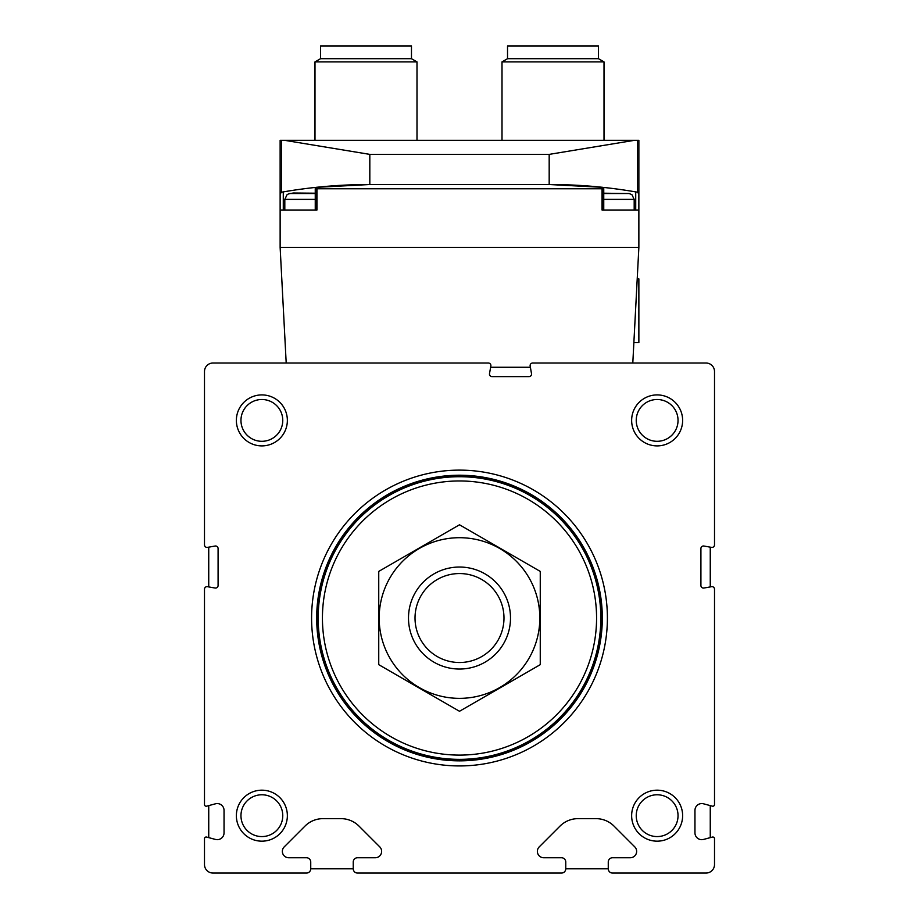 <?xml version="1.0" encoding="UTF-8"?>
<svg xmlns="http://www.w3.org/2000/svg" width="919" height="919" viewBox="0 0 919 919"><rect width="100%" height="100%" fill="white"/><g stroke="black" fill="none" stroke-linecap="round" stroke-linejoin="round"><path stroke-width="1.38" d="M357.491 873.05L561.509 873.05A4.25 4.25 0 0 0 565.759 868.8L565.759 861.999A4.25 4.25 0 0 0 561.509 857.749L543.749 857.749A6.376 6.376 0 0 1 539.235 846.87L559.993 826.112A25.502 25.502 0 0 1 578.017 818.645L595.994 818.645A25.502 25.502 0 0 1 614.03 826.112L634.776 846.87A6.376 6.376 0 0 1 630.273 857.749L612.514 857.749A4.25 4.25 0 0 0 608.263 861.999L608.263 868.8A4.25 4.25 0 0 0 612.514 873.05L706.01 873.05A8.501 8.501 0 0 0 714.511 864.549L714.511 838.714A1.7 1.7 0 0 0 712.374 837.071L703.529 839.438A6.801 6.801 0 0 1 694.959 832.878L694.959 810.374A6.801 6.801 0 0 1 703.529 803.803L712.374 806.17A1.7 1.7 0 0 0 714.511 804.527L714.511 589.194A2.55 2.55 0 0 0 711.524 586.69L703.908 588.034A2.55 2.55 0 0 1 700.91 585.518L700.91 548.551A2.55 2.55 0 0 1 703.908 546.035L711.524 547.379A2.55 2.55 0 0 0 714.511 544.864L714.511 371.517A8.501 8.501 0 0 0 706.01 363.016L532.664 363.016A2.55 2.55 0 0 0 530.16 366.015L531.504 373.631A2.55 2.55 0 0 1 528.988 376.618L492.021 376.618A2.55 2.55 0 0 1 489.505 373.631L490.849 366.015A2.55 2.55 0 0 0 488.334 363.016L212.99 363.016A8.501 8.501 0 0 0 204.489 371.517L204.489 544.864A2.55 2.55 0 0 0 207.476 547.379L215.092 546.035A2.55 2.55 0 0 1 218.09 548.551L218.09 585.518A2.55 2.55 0 0 1 215.092 588.034L207.476 586.69A2.55 2.55 0 0 0 204.489 589.194L204.489 804.527A1.7 1.7 0 0 0 206.626 806.17L215.471 803.803A6.801 6.801 0 0 1 224.041 810.374L224.041 832.878A6.801 6.801 0 0 1 215.471 839.438L206.626 837.071A1.7 1.7 0 0 0 204.489 838.714L204.489 864.549A8.501 8.501 0 0 0 212.99 873.05L306.486 873.05A4.25 4.25 0 0 0 310.737 868.8L310.737 861.999A4.25 4.25 0 0 0 306.486 857.749L288.727 857.749A6.376 6.376 0 0 1 284.224 846.87L304.97 826.112A25.502 25.502 0 0 1 323.006 818.645L340.983 818.645A25.502 25.502 0 0 1 359.007 826.112L379.765 846.87A6.376 6.376 0 0 1 375.251 857.749L357.491 857.749A4.25 4.25 0 0 0 353.241 861.999L353.241 868.8A4.25 4.25 0 0 0 357.491 873.05M311.587 618.039A147.913 147.913 0 0 1 533.457 489.942A147.913 147.913 0 0 1 533.457 746.125A147.913 147.913 0 0 1 311.587 618.039M236.367 815.67A25.502 25.502 0 0 1 274.609 793.591A25.502 25.502 0 0 1 274.609 837.76A25.502 25.502 0 0 1 236.367 815.67M236.367 420.397A25.502 25.502 0 0 1 274.609 398.318A25.502 25.502 0 0 1 274.609 442.487A25.502 25.502 0 0 1 236.367 420.397M631.64 815.67A25.502 25.502 0 0 1 669.882 793.591A25.502 25.502 0 0 1 669.882 837.76A25.502 25.502 0 0 1 631.64 815.67M631.64 420.397A25.502 25.502 0 0 1 669.882 398.318A25.502 25.502 0 0 1 669.882 442.487A25.502 25.502 0 0 1 631.64 420.397M636.235 420.397A20.896 20.896 0 0 1 667.585 402.304A20.896 20.896 0 0 1 667.585 438.501A20.896 20.896 0 0 1 636.235 420.397M636.235 815.67A20.896 20.896 0 0 1 667.585 797.577A20.896 20.896 0 0 1 667.585 833.774A20.896 20.896 0 0 1 636.235 815.67M240.962 420.397A20.896 20.896 0 0 1 272.311 402.304A20.896 20.896 0 0 1 272.311 438.501A20.896 20.896 0 0 1 240.962 420.397M240.962 815.67A20.896 20.896 0 0 1 272.311 797.577A20.896 20.896 0 0 1 272.311 833.774A20.896 20.896 0 0 1 240.962 815.67M316.687 618.039A142.813 142.813 0 0 1 530.906 494.353A142.813 142.813 0 0 1 530.906 741.713A142.813 142.813 0 0 1 316.687 618.039M415.02 618.039A44.48 44.48 0 0 1 481.74 579.51A44.48 44.48 0 0 1 481.74 656.557A44.48 44.48 0 0 1 415.02 618.039M408.495 618.039A51.004 51.004 0 0 1 485.002 573.87A51.004 51.004 0 0 1 485.002 662.208A51.004 51.004 0 0 1 408.495 618.039M322.431 618.039A137.069 137.069 0 0 1 528.034 499.327A137.069 137.069 0 0 1 528.034 736.739A137.069 137.069 0 0 1 322.431 618.039M318.181 618.039A141.319 141.319 0 0 1 530.16 495.651A141.319 141.319 0 0 1 530.16 740.427A141.319 141.319 0 0 1 318.181 618.039M317.331 618.039A142.169 142.169 0 0 1 530.585 494.916A142.169 142.169 0 0 1 530.585 741.162A142.169 142.169 0 0 1 317.331 618.039M378.743 571.411L378.743 664.655L459.5 711.283L540.257 664.655L540.257 571.411L459.5 524.783L378.743 571.411M459.5 698.36A80.332 80.332 0 0 0 529.068 577.867A80.332 80.332 0 0 0 389.932 577.867A80.332 80.332 0 0 0 459.5 698.36M208.739 837.634L208.739 805.607M208.739 586.908L208.739 547.161M490.631 367.267L530.378 367.267M710.261 547.161L710.261 586.908M710.261 805.607L710.261 837.634M608.263 868.8L565.759 868.8M353.241 868.8L310.737 868.8M602.944 210.014L602.944 187.35L602.048 188.763L602.048 210.014L638.866 210.014L638.866 247.418L632.8 363.016M286.2 363.016L280.134 247.418L638.866 247.418M280.134 247.418L280.134 210.014L316.952 210.014L316.952 188.763L316.079 187.35L369.817 184.512A510.034 510.034 0 0 0 316.079 187.35L316.056 187.35A510.034 510.034 0 0 1 369.817 184.512L316.056 187.35L316.056 210.014M280.134 210.014L280.134 193.875L281.547 192.209A1.7 1.7 0 0 0 280.134 193.875L280.134 140.308L281.547 140.308L281.547 192.209A1.7 1.7 0 0 0 280.134 193.875M637.453 140.308L638.866 140.308L638.866 193.875A1.7 1.7 0 0 0 637.453 192.209L635.718 191.899L637.453 192.209L638.866 193.875A1.7 1.7 0 0 0 637.453 192.209A510.034 510.034 0 0 0 603.749 187.442A510.034 510.034 0 0 1 637.453 192.209L637.453 140.308L281.547 140.308M638.866 210.014L638.866 193.875M634.489 140.308L549.183 154.381L549.183 184.512A510.034 510.034 0 0 1 602.944 187.35A510.034 510.034 0 0 0 549.183 184.512L602.944 187.35L549.183 184.512L369.817 184.512L369.817 154.381L284.511 140.308M283.282 191.899L281.547 192.209A510.034 510.034 0 0 1 315.251 187.442A510.034 510.034 0 0 0 281.547 192.209L283.282 191.899L283.282 210.014L315.251 210.014L315.251 187.43M507.529 58.701L598.487 58.701L598.487 45.95L507.529 45.95L507.529 58.701L502.004 61.895L502.004 140.308M598.487 58.701L604.013 61.895L502.004 61.895M320.513 58.701L411.471 58.701L411.471 45.95L320.513 45.95L320.513 58.701L314.987 61.895L314.987 140.308M411.471 58.701L416.996 61.895L314.987 61.895M635.718 191.899L635.718 210.014L603.749 210.014L603.749 187.43M603.749 193.518L629.216 193.518L603.749 193.208M315.251 193.208L293.31 193.013L288.623 193.84L287.027 194.759L284.81 199.389L284.81 210.014M637.212 278.859L638.866 278.859L638.866 342.615L633.869 342.615M317.009 618.039A142.491 142.491 0 0 1 530.745 494.64A142.491 142.491 0 0 1 530.745 741.438A142.491 142.491 0 0 1 317.009 618.039M602.048 188.763L316.952 188.763M549.183 154.381L369.817 154.381M629.216 193.518L631.973 194.759L634.19 199.389L603.749 199.389M315.251 193.518L289.784 193.518M315.251 199.389L284.81 199.389M604.013 61.895L604.013 140.308M416.996 61.895L416.996 140.308M634.19 199.389L634.19 210.014"/></g></svg>
